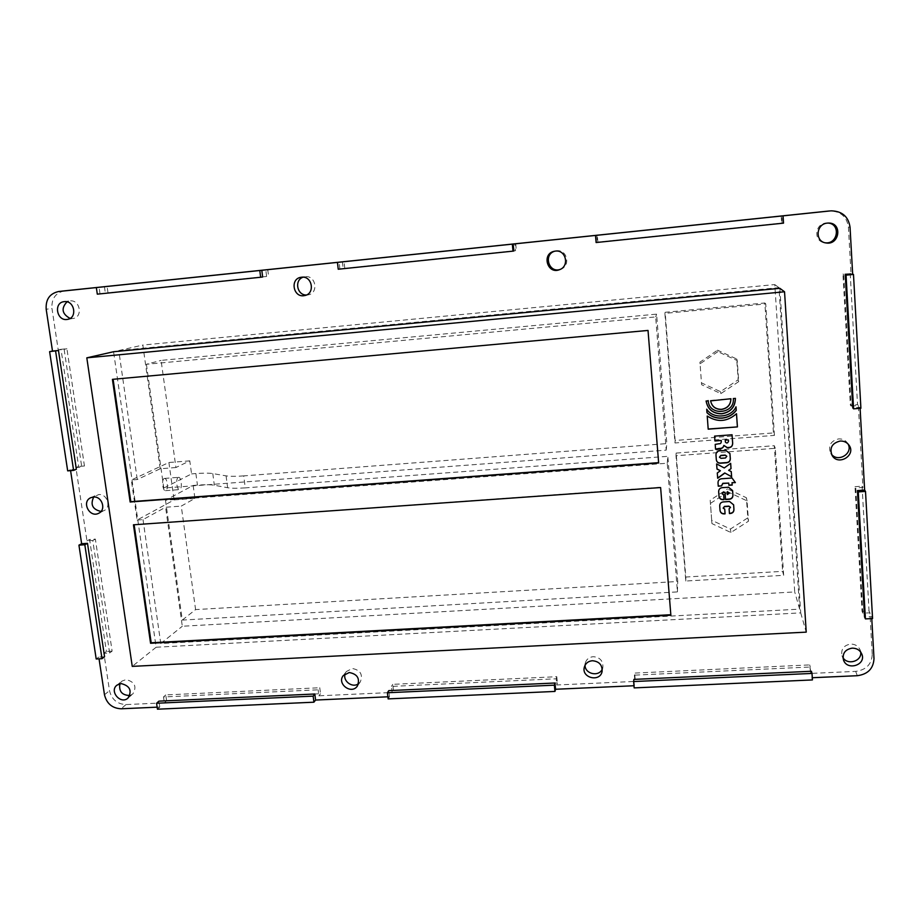 <?xml version="1.0" encoding="UTF-8"?>
<svg xmlns="http://www.w3.org/2000/svg" width="920" height="920" viewBox="0 0 920 920"><rect width="100%" height="100%" fill="white"/><g stroke="black" fill="none" stroke-linecap="round" stroke-linejoin="round"><path stroke-width="0.69" stroke-dasharray="4.6 3.45" d="M670.818 614.721L660.663 487.22L134.136 524.756M165.485 500.238L182.298 620.08L677.431 591.905L667.241 463.231L165.485 500.238L193.142 485.449L197.455 485.127C205.056 484.564 210.68 484.61 214.348 485.242L227.642 487.726C231.449 488.393 237.325 488.44 245.272 487.876L243.708 475.893L666.839 443.601L656.604 314.134L161.08 360.387L175.927 467.532L189.784 460.862L191.567 473.892L163.771 488.06L666.206 450.144L655.661 316.917L146.406 364.274L161.08 360.387M667.241 463.231L667.839 456.331L245.272 487.876M658.628 462.656L648.071 330.303L113.114 379.281M655.661 316.917L656.604 314.134M182.298 620.08L195.592 609.592L677.73 581.497L667.839 456.331M193.142 485.449L194.913 498.41L181.263 506.092L195.592 609.592M677.431 591.905L677.73 581.497M146.406 364.274L163.771 488.06M666.206 450.144L666.839 443.601M243.708 475.893C235.75 476.479 229.862 476.468 226.067 475.858L212.784 473.581C209.116 472.995 203.492 472.995 195.88 473.558L191.567 473.892M717.853 351.67L700.062 363.791L701.615 384.709L720.877 393.61L738.725 381.604L737.254 360.582L717.853 351.67L717.519 350.186L736.702 358.995L738.15 379.787L720.509 391.655L701.466 382.858L699.936 362.181L717.519 350.186M737.254 360.582L736.702 358.995M700.062 363.791L699.936 362.181M701.615 384.709L701.466 382.858M720.877 393.61L720.509 391.655M738.725 381.604L738.15 379.787M727.973 491.947L710.435 503.378L711.942 523.595L730.894 532.507L748.477 521.203L747.051 500.882L727.973 491.947L727.524 488.922L746.396 497.743L747.799 517.856L730.422 529.046L711.678 520.237L710.194 500.227L727.524 488.922M747.051 500.882L746.396 497.743M710.435 503.378L710.194 500.227M711.942 523.595L711.678 520.237M730.894 532.507L730.422 529.046M748.477 521.203L747.799 517.856M774.433 435.39L765.75 303.945L664.895 313.363L675.004 442.98L774.433 435.39L773.444 432.929L675.154 440.461L665.16 312.294L764.853 302.979L773.444 432.929M675.004 442.98L675.154 440.461M765.75 303.945L764.853 302.979M664.895 313.363L665.16 312.294M783.668 575.322L775.284 448.304L676.005 455.722L685.779 581.026L783.668 575.322L782.598 571.343L685.803 577.024L676.143 453.065L774.295 445.705L782.598 571.343M685.779 581.026L685.803 577.024M775.284 448.304L774.295 445.705M676.005 455.722L676.143 453.065M103.879 653.303L106.398 651.44L89.585 539.488L95.37 539.085L112.125 651.13L109.629 652.993L103.879 653.303L109.503 690.667C111.699 699.464 117.196 704.099 125.994 704.582L164.346 702.845L163.495 696.969L318.136 689.816L319.769 687.746L320.505 693.714L166.6 700.764L164.346 702.845M109.629 652.993L92.77 540.488L86.963 540.891L75.923 467.544L81.776 467.084L64.124 349.312L58.213 349.887L51.968 308.453L46.184 309.258M64.239 290.881C55.476 292.905 51.382 298.759 51.968 308.453M104.431 286.683L105.374 293.158L266.604 276.471L265.788 269.825M342.401 261.82L343.183 268.536L515.522 250.7L514.866 243.811M596.861 235.244L597.459 242.213L782.092 223.1L781.632 215.947M851.011 273.631L843.697 274.332L851.149 406.065L850.356 405.156L842.927 274.068L851.011 273.631L848.424 227.113C846.803 216.591 840.558 211.209 829.702 210.945M851.149 406.065L858.36 405.49L862.925 487.462L855.784 487.956L862.88 613.18L869.918 612.812L872.229 654.384L874 658.559M810.669 673.428L810.267 667.011L634.386 675.165L634.639 673.072L809.692 664.918L810.669 673.428L855.68 671.381C866.192 669.932 871.711 664.274 872.229 654.384M634.386 675.165L634.926 681.432L556.784 684.986L556.197 678.787L391.448 686.412L392.15 692.472L318.884 695.807L318.136 689.816M827.977 223.054L826.045 223.077C814.706 223.732 813.395 241.442 824.55 242.707L825.251 242.799M358.49 683.709L360.318 681.904C363.101 674.498 360.41 670.036 352.256 668.495L346.346 671.543L345.161 673.831M306.337 295.021L308.166 294.872C318.872 293.273 315.928 275.126 305.198 276.69L303.059 277.196M70.069 318.412L72.979 318.504C83.237 317.342 80.143 299.414 69.92 300.909L66.999 301.841M602.232 669.15L602.91 667.138C603.129 660.767 599.909 657.282 593.262 656.684C589.064 657.121 586.396 659.272 585.258 663.124L585.051 665.24M848.044 443.992L847.343 442.842C845.192 440.047 842.294 438.736 838.637 438.897C830.587 440.979 827.931 445.728 830.679 453.134L831.461 454.227M129.869 695.485L132.79 694.013C137.08 686.665 134.837 681.858 126.074 679.581L121.888 681.145L119.91 683.744M560.142 269.433L560.763 269.215C570.894 265.903 567.191 249.216 556.657 250.803L554.886 251.16M101.027 511.44L103.902 510.68C111.711 507.322 107.215 493.499 98.635 494.58L93.702 497.007M860.683 652.038L860.131 649.888C858.303 646.035 855.128 644.092 850.597 644.069C843.651 645.369 840.788 649.255 842.007 655.741L843.019 657.742M178.215 477.445C175.547 478.446 176.801 490.164 179.526 489.612C182.517 489.659 181.516 476.824 178.56 477.342L178.215 477.445M164.162 478.526C161.414 479.527 162.679 491.222 165.473 490.671C168.544 490.716 167.543 477.894 164.519 478.423L164.162 478.526M189.784 460.862L168.9 462.507L131.33 479.998L137.103 520.041L174.11 499.94L194.913 498.41M137.103 520.041L143.014 519.616L165.6 507.242L181.263 506.092M175.927 467.532L160.195 468.763L137.264 479.538L131.33 479.998M160.195 468.763L142.83 345.058L774.789 284.567L794.707 591.939L182.309 626.255L165.6 507.242M143.014 519.616L160.77 643.517L799.641 609.144L778.964 287.649L118.772 350.543L137.264 479.538M118.772 350.543L142.83 345.058M168.9 462.507L174.11 499.94M320.505 693.714L318.884 695.807M556.784 684.986L557.382 682.87L393.472 690.38L392.15 692.472M810.094 671.301L635.168 679.317L634.926 681.432M811.428 671.266L812.291 677.73M811.842 677.752L812.429 679.938M633.983 685.745L634.168 687.895M387.883 696.796L389.482 696.727L388.125 698.889M157.148 707.169L159.769 707.054L157.446 709.193M634.42 685.722L633.88 679.397M809.692 664.918L810.267 667.011M635.168 679.317L634.639 673.072M262.648 276.989L97.301 294.158M266.604 276.471L105.374 293.158M100.015 293.825L99.073 287.281M108.008 292.825L107.088 286.385M267.743 269.617L268.559 276.207M159.769 707.054L158.907 701.144M166.6 700.764L165.761 694.922L319.769 687.746M165.761 694.922L163.495 696.969M513.843 250.987L338.238 269.226M515.522 250.7L343.183 268.536M339.905 268.996L339.112 262.211M344.793 268.318L344.022 261.636M515.706 243.719L516.35 250.55M871.78 618.573L871.665 616.607L864.558 616.975M871.665 616.607L872.562 618.528M862.88 613.18L862.04 611.306L854.979 486.668L855.784 487.956M854.979 486.668L862.086 486.174L862.925 487.462M862.086 486.174L869.043 610.938L862.04 611.306M869.043 610.938L869.918 612.812M393.472 690.38L392.771 684.342L556.795 676.694L556.197 678.787M392.771 684.342L391.448 686.412M389.482 696.727L388.769 690.621M556.795 676.694L557.382 682.87M75.923 467.544L78.614 466.463L61.019 349.301L66.918 348.737L84.445 465.991L81.776 467.084M66.918 348.737L64.124 349.312M61.019 349.301L58.213 349.887M84.445 465.991L78.614 466.463M76.349 469.28L70.449 469.752L70.587 470.637M67.677 470.867L70.449 469.752M95.37 539.085L92.77 540.488M89.585 539.488L86.963 540.891M112.125 651.13L106.398 651.44M104.57 656.776L98.785 657.075L99.049 658.846M96.198 658.996L98.785 657.075M782.575 215.901L783.035 223.123L596.114 242.535M782.092 223.1L597.459 242.213M596.562 242.431L595.964 235.393M597.896 242.109L597.31 235.175M781.172 215.97L781.62 223.088M860.108 408.319L860.05 407.33L852.771 407.905M860.05 407.33L860.901 408.261M842.927 274.068L843.697 274.332M850.206 273.366L857.532 404.581L850.356 405.156M857.532 404.581L858.36 405.49M779.861 288.316L800.71 612.881L156.124 647.243L113.574 351.728M706.721 409.17L706.709 409.032C712.966 419.14 731.181 417.726 735.977 406.674M706.985 412.712L706.709 409.032M728.617 470.154L731.216 471.397M724.247 467.958L730.618 463.139M716.622 463.933L724.224 467.762M717.002 469.085L716.611 463.737M717.289 472.983L720.371 470.546M717.681 478.262L717.266 472.788M720.015 510.209L719.704 506.011C719.601 503.504 720.774 502.067 723.235 501.71L729.491 501.285L733.585 504.712M723.166 508.058L724.695 508.852M729.1 508.783L730.469 507.299M729.445 513.555L729.065 508.565M719.452 457.136L721.015 458.148L725.385 457.826L726.788 456.216M716.312 459.574L715.967 455.043C715.863 452.49 717.048 451.03 719.52 450.662L725.811 450.19L729.917 453.514M733.297 398.544L735.39 398.372M708.193 400.453L706.1 400.763M708.239 400.959C709.308 416.242 734.999 413.781 733.263 398.406M708.193 429.18L707.216 415.886C717.462 422.452 727.202 421.682 736.46 413.563L736.471 413.735M732.032 478.02L735.287 481.907M718.255 486.185L718.014 482.919C717.91 480.389 719.083 478.94 721.544 478.572L731.998 477.825M728.904 485.311L728.72 482.897M727.283 494.385L729.422 492.844M718.98 496.006L718.658 491.786C718.554 489.267 719.739 487.83 722.2 487.462L728.467 487.025L732.561 490.429M722.119 493.729L723.672 494.626M725.558 499.525L725.006 492.085M725.374 441.933C726.639 443.359 727.685 443.072 728.502 441.094L728.41 439.794M714.587 436.114L732.032 434.608M714.943 440.99L714.575 435.953M717.106 443.98L719.164 443.543C720.705 443.739 721.395 442.669 721.257 440.346M715.196 444.406L717.082 443.808M715.553 449.247L715.173 444.233M710.573 400.395L730.894 398.739M133.446 524.803L134.09 524.446M112.412 379.35L113.102 379.155M160.77 643.517L182.309 626.255M799.641 609.144L794.707 591.939M778.964 287.649L774.789 284.567M156.124 647.243L132.25 666.379M800.71 612.881L806.231 632.132M226.067 475.858L227.642 487.726M212.784 473.581L214.348 485.242M195.88 473.558L197.455 485.127M104.477 694.749L109.503 690.667M125.994 704.582L121.106 708.791M857.29 675.706L855.68 671.381M850.045 227.171L848.424 227.113M165.473 490.671L179.526 489.612M164.519 478.423L178.56 477.342M861.787 654.016L860.131 649.888M843.479 659.916L842.007 655.741M98.693 513.268L103.902 510.68M90.792 497.697L96.071 495.247M559.521 269.686L560.763 269.215M554.242 251.286L555.53 250.987M127.949 698.13L132.79 694.013M116.943 685.158L121.888 681.145M848.918 445.038L847.343 442.842M832.082 455.423L830.679 453.134M602.117 671.289L602.91 667.138M584.303 667.23L585.258 663.124M67.367 319.401L72.979 318.504M64.078 301.668L69.724 300.932M304.577 295.573L308.166 294.872M301.219 277.265L304.842 276.736M357.362 686.044L360.318 681.904M343.275 675.591L346.346 671.543M828.678 223.042L827.275 223.019M825.93 242.937L824.55 242.707"/><path stroke-width="1.38" d="M134.136 524.756L151.19 642.769L670.818 614.721M113.114 379.281L130.801 501.664L658.628 462.656M829.035 211.002L64.239 290.881M825.251 242.799C837.994 244.467 840.914 223.709 827.977 223.054M345.161 673.831C342.47 681.007 352.452 688.413 358.49 683.709M303.059 277.196C294.147 280.105 296.953 295.262 306.337 295.021M66.999 301.841C60.938 308.395 61.962 313.927 70.069 318.412M585.051 665.24C584.878 673.992 598.828 677.178 602.232 669.15M831.461 454.227C838.039 462.886 853.426 453.433 848.044 443.992M119.91 683.744C118.715 691.414 122.038 695.336 129.869 695.485M554.886 251.16C543.156 254.265 548.676 273.378 560.142 269.433M93.702 497.007C90.137 504.7 92.575 509.519 101.027 511.44M843.019 657.742C847.837 665.643 862.189 661.054 860.683 652.038M157.148 707.169L121.106 708.791C112.24 708.296 106.685 703.616 104.477 694.749L99.049 658.846M812.291 677.73L857.29 675.706C867.905 674.256 873.471 668.541 874 658.559L871.78 618.573M634.168 687.895L812.429 679.938L812.015 673.428L633.627 681.547L634.168 687.895M554.955 691.438L554.357 685.158L554.978 683.008L388.769 690.621L387.412 692.748L388.125 698.889L554.955 691.438L555.577 689.264L633.983 685.745M315.583 700.051L313.916 702.202L313.156 696.13L156.584 703.248L158.907 701.144L314.824 694.002L315.583 700.051L387.883 696.796M156.584 703.248L157.446 709.193L313.916 702.202M52.497 351.06L49.611 351.647L67.677 470.867L73.6 470.407L76.349 469.28L58.466 350.485L52.497 351.06L46.184 309.258C45.586 299.414 49.737 293.503 58.65 291.513L64.457 290.858M830.461 210.898L58.754 291.502M831.128 210.841C842.11 211.105 848.412 216.556 850.045 227.171L852.656 274.171L853.484 274.436L846.055 275.149L853.587 408.836L860.901 408.261L853.484 274.436M633.627 681.547L633.88 679.397L811.428 671.266L812.015 673.428M261.809 270.284L262.648 276.989L260.636 277.253L259.796 270.526M96.347 287.592L97.301 294.158L260.636 277.253M313.156 696.13L314.824 694.002M513.176 244.041L513.843 250.987L512.992 251.137L512.325 244.156M337.445 262.418L338.238 269.226L512.992 251.137M865.421 618.907L872.562 618.528L865.513 491.418L858.268 491.912L865.421 618.907L864.558 616.975L857.428 490.578L858.268 491.912M857.428 490.578L864.639 490.084L865.513 491.418M554.357 685.158L387.412 692.748M554.978 683.008L555.577 689.264M58.466 350.485L49.611 351.647M73.6 470.407L55.602 351.072M70.587 470.637L81.638 543.72L87.492 543.317L104.57 656.776L102.005 658.685L84.824 544.755L78.936 545.158L96.198 658.996L102.005 658.685M87.492 543.317L84.824 544.755M81.638 543.72L78.936 545.158M595.505 235.462L596.114 242.535L783.518 223.146L783.058 215.878M853.587 408.836L852.771 407.905L845.261 274.873L846.055 275.149M845.261 274.873L852.656 274.171M864.639 490.084L860.108 408.319M86.813 357.834L113.574 351.728L779.861 288.316L784.541 291.778L86.813 357.834L132.25 666.379L806.231 632.132L784.541 291.778M827.436 223.1L828.678 223.042C842.731 222.893 839.534 245.582 825.93 242.937C814.648 241.649 815.982 223.767 827.436 223.1M349.232 672.52C357.466 674.084 360.168 678.592 357.362 686.044C351.532 694.956 336.524 683.813 343.275 675.591L349.232 672.52M301.576 277.219C312.409 275.632 315.376 293.952 304.577 295.573C293.238 298.229 289.593 278.541 301.219 277.265L301.576 277.219M64.273 301.645C74.589 300.138 77.705 318.228 67.367 319.401C56.798 321.517 53.268 302.657 64.078 301.668L64.273 301.645M592.376 660.732C599.092 661.353 602.335 664.872 602.117 671.289C600.392 682.49 581.313 678.12 584.303 667.23C585.453 663.343 588.144 661.181 592.376 660.732M840.121 441.048C843.812 440.887 846.745 442.221 848.918 445.038C856.658 455.124 838.258 466.405 832.082 455.423C829.311 447.936 831.99 443.152 840.121 441.048M121.164 683.583C130.007 685.883 132.273 690.736 127.949 698.13C120.646 704.881 108.974 691.138 116.943 685.158L121.164 683.583M555.37 251.102C566.007 249.504 569.745 266.34 559.521 269.686C547.411 274.723 541.374 253.839 554.242 251.286L555.37 251.102M93.38 497.03C102.016 495.937 106.559 509.875 98.693 513.268C89.596 518.247 81.178 501.71 90.792 497.697L93.38 497.03M852.161 648.14C856.738 648.163 859.947 650.118 861.787 654.016C866.628 664.964 846.986 671.244 843.479 659.916C842.248 653.372 845.146 649.451 852.161 648.14M736.264 410.366C732.849 414.909 728.122 417.519 722.073 418.186C716.013 418.473 710.976 416.645 706.985 412.712L706.721 409.17C712.977 419.301 731.216 417.875 736.011 406.812L736.23 410.228C732.814 414.759 728.088 417.358 722.05 418.036C715.99 418.312 710.964 416.495 706.974 412.574M735.988 406.858L736.23 410.228M724.764 473.156L717.681 478.262L717.289 472.983L720.394 470.741L717.002 469.085L716.622 463.933L724.247 467.958L730.652 463.323L731.032 468.625L728.651 470.35L731.25 471.58L731.619 476.744L724.73 472.96L717.657 478.055M731.619 476.744L724.73 472.96M731.227 471.569L731.584 476.548M728.651 470.35L731.032 468.625M730.641 463.335L730.997 468.429M720.394 470.741L716.99 468.901M733.654 505.287L733.93 509.185C734.033 511.704 732.849 513.141 730.388 513.486L729.445 513.555L729.1 508.783L730.491 507.403L728.893 506.345L724.546 506.632L723.178 508.173L724.73 509.07L725.075 513.843L724.132 513.9C721.728 513.9 720.36 512.704 720.026 510.324L719.727 506.23C719.624 503.711 720.797 502.285 723.258 501.929L729.525 501.492L733.608 504.815L733.895 508.967C733.999 511.485 732.814 512.911 730.353 513.268L729.433 513.325M725.075 513.843L724.109 513.682C721.74 513.682 720.383 512.52 720.015 510.209M724.719 509.07L725.052 513.625M730.469 507.299L728.87 506.126L724.523 506.414L723.166 508.058M725.213 455.273L720.843 455.595L719.463 457.228L721.038 458.332L725.408 458.01L726.811 456.308L725.19 455.101L720.82 455.423L719.452 457.136M726.788 456.216L725.19 455.101M719.543 450.834L725.845 450.363L729.928 453.606L730.307 458.39C730.399 460.931 729.215 462.392 726.742 462.772L720.44 463.231C718.037 463.231 716.668 462.047 716.323 459.666L715.99 455.216C715.886 452.674 717.071 451.214 719.543 450.834M729.917 453.514L730.273 458.206C730.365 460.747 729.181 462.208 726.708 462.576L720.418 463.047C718.048 463.047 716.68 461.897 716.312 459.574M708.204 400.591L708.25 401.028C709.24 416.38 735.034 413.966 733.297 398.544L735.425 398.372C735.172 407.146 730.618 412.298 721.763 413.827C712.966 413.735 707.756 409.492 706.123 401.108L708.239 400.959M735.39 398.372C735.068 407.065 730.526 412.171 721.74 413.678C712.942 413.586 707.744 409.354 706.111 400.971M737.426 426.903L708.193 429.18L707.227 416.035C717.485 422.602 727.237 421.831 736.506 413.712L737.426 426.903L708.181 429.019M736.471 413.735L737.391 426.742M732.056 482.862L732.216 485.081L728.904 485.311L728.744 483.092L722.867 483.506L721.556 485.932L718.255 486.185L718.037 483.115C717.933 480.585 719.106 479.136 721.579 478.768L732.032 478.02L735.367 482.62L732.021 482.655L732.182 484.874L728.893 485.104M735.367 482.62L732.021 482.655M721.556 485.932L718.244 485.99M728.744 483.092L722.844 483.31L721.521 485.725M727.317 494.592L729.456 493.051L727.145 492.142L727.317 494.592L727.145 492.142M729.456 493.051L727.11 491.935M732.642 491.027L732.918 494.937C733.01 497.467 731.825 498.904 729.365 499.261L725.558 499.525L725.029 492.292L723.511 492.395L722.131 493.833L723.695 494.845L724.04 499.629L723.097 499.686C720.693 499.686 719.325 498.49 718.991 496.11L718.681 491.993C718.577 489.474 719.762 488.025 722.223 487.669L728.502 487.232L732.573 490.532L732.883 494.73C732.975 497.248 731.803 498.697 729.33 499.054L725.535 499.307M724.04 499.629L723.074 499.479C720.705 499.479 719.336 498.318 718.98 496.006M723.683 494.845L724.017 499.41M725.029 492.292L723.488 492.188L722.119 493.729M725.247 440.209L725.385 442.025C726.627 443.543 727.674 443.279 728.525 441.255L728.433 439.967L725.224 440.036L725.374 441.933M728.433 439.967L725.224 440.036M723.89 445.591C723.327 447.764 721.82 448.764 719.348 448.603L715.553 449.247L715.196 444.406L719.187 443.716C720.728 443.9 721.418 442.83 721.28 440.507L714.943 440.99L714.587 436.114L732.067 434.769L732.676 443.256C732.596 446.096 731.239 447.568 728.606 447.672L727.294 447.764L723.856 445.418C723.304 447.58 721.797 448.592 719.325 448.431L715.542 449.063M732.044 434.78L732.642 443.084C732.561 445.924 731.216 447.396 728.571 447.488L727.271 447.591L723.856 445.418M721.28 440.507L714.932 440.829M730.894 398.739C730.664 404.742 727.501 408.273 721.418 409.331C715.461 409.285 711.85 406.444 710.608 400.809M721.441 409.469C715.449 409.423 711.838 406.559 710.619 400.878L730.917 398.739C730.756 404.823 727.594 408.399 721.441 409.469L721.418 409.331M658.651 462.955L130.145 501.998L112.412 379.35L648.025 330.441L658.651 462.955M670.864 615.216L150.57 643.264L133.446 524.803L660.617 487.554L670.864 615.216M150.57 643.264L151.19 642.769M130.145 501.998L130.801 501.664M64.354 290.869L58.65 291.513"/></g></svg>

